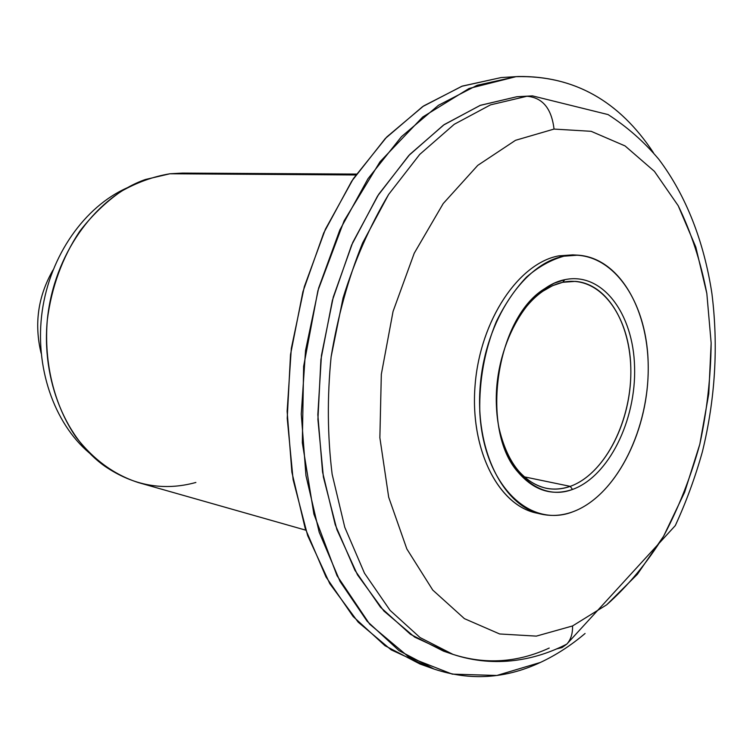 <?xml version="1.0" encoding="UTF-8"?>
<svg xmlns="http://www.w3.org/2000/svg" width="753" height="753" viewBox="0 0 753 753"><rect width="100%" height="100%" fill="white"/><g stroke="black" fill="none" stroke-linecap="round" stroke-linejoin="round"><path stroke-width="1.13" d="M570.237 486.363L572.496 489.45C552.034 496.349 533.877 490.57 518.008 472.103C479.934 429.831 495.7 319.027 544.061 289.058L554.34 283.166L564.806 279.683L562.707 282.3L552.514 285.698L542.508 291.439C531.053 299.534 521.217 311.375 513.019 326.953C526.648 301.831 543.214 286.94 562.707 282.3L564.806 279.683C527.26 286.827 493.366 347.604 496.453 406.705C498.994 465.928 536.362 503.277 572.496 489.45C608.716 476.47 636.266 420.296 634.581 367.003C633.395 313.615 602.344 271.635 564.806 279.683C602.344 271.635 633.395 313.615 634.581 367.003C636.266 420.296 608.716 476.47 572.496 489.45L570.237 486.363C605.544 473.816 632.445 419.12 630.788 367.2C629.602 315.187 599.266 274.393 562.707 282.3L575.358 281.377C608.725 283.928 632.426 327.169 630.779 376.425C629.423 425.652 603.332 474.559 570.237 486.363C562.086 489.243 553.982 489.855 545.925 488.208C522.535 482.296 506.816 461.909 498.778 427.045C502.307 444.298 508.444 458.408 517.189 469.383C532.616 487.37 550.302 493.027 570.237 486.363L524.22 476.828L570.237 486.363M541.078 514.092L536.004 512.925C497.949 504.905 469.505 448.619 475.181 384.134C480.518 319.649 518.93 263.098 558.754 255.869L563.95 256.18C609.826 247.191 646.846 298.79 648.164 363.106C650.055 427.327 617.234 495.126 573.306 511.626C529.51 529.18 483.106 484.461 479.783 411.486C479.153 380.03 484.65 350.098 496.274 321.719C504.849 304.24 514.901 289.387 526.441 277.142C538.527 266.741 551.036 259.747 563.95 256.18L558.754 255.869L572.732 254.872L577.918 255.163L563.95 256.18C524.116 263.437 485.676 320.194 480.31 384.905C474.606 449.616 503.023 506.072 541.078 514.092C551.77 516.464 562.51 515.645 573.306 511.626C614.815 495.992 646.799 434.453 648.173 373.149C649.905 311.836 620.152 257.78 577.918 255.163M52.974 270.101C37.979 296.268 34.036 323.997 41.142 353.298C34.036 323.997 37.979 296.268 52.974 270.101M89.325 452.948C53.924 423.101 34.318 366.664 42.234 311.017C50.159 255.371 84.731 206.642 127.05 187.855C84.731 206.642 50.159 255.371 42.234 311.017C34.318 366.664 53.924 423.101 89.325 452.948M305.784 530.178L138.458 482.607C114.287 474.823 93.457 459.641 75.968 437.051C54.385 405.707 43.712 363.228 47.298 320.016C51.524 287.166 62.283 257.667 79.583 231.51C91.894 215.509 105.702 202.152 121.017 191.45C136.867 182.461 153.17 176.569 169.905 173.774L145.357 179.515C97.692 196.251 57.106 249.638 48.286 311.874C39.391 374.109 63.478 436.702 104.582 466.06C133.45 485.789 163.881 491.257 195.884 482.466M169.905 173.774L355.858 174.969L169.905 173.774L182.508 173.086L356.461 174.084M434.048 669.05C470.023 681.004 505.47 678.801 540.39 662.442L496.839 675.469L452.28 674.133L409.001 657.171L369.667 624.152L337.071 575.763L313.897 514.111L302.32 442.736L303.628 366.41L317.926 290.611L344.112 220.817L380.001 161.791L422.715 117.016L469.072 88.478L516.021 76.665L477.204 85.258L438.453 105.288L401.453 136.688L368.001 178.706L339.867 229.891L318.641 288.06L305.539 350.484L301.266 414.065L305.963 475.632L319.197 532.249L340.036 581.41L367.153 621.272L399.024 650.648L434.048 669.05L419.986 664.024L384.981 645.697L353.119 616.509L326.002 576.977L305.163 528.277L291.891 472.235L287.128 411.317L291.317 348.441L304.316 286.714L325.418 229.194L353.411 178.574L386.741 136.999L423.647 105.928L462.333 86.087L501.112 77.568L516.021 76.665C573.127 75.046 618.947 100.413 653.472 152.774C619.493 101.231 574.464 75.808 518.375 76.505L501.112 77.568L461.787 86.284L422.584 106.644L385.263 138.543L351.689 181.191L323.696 233.016L302.894 291.778L290.517 354.597L287.222 418.291L293.105 479.614L307.648 535.581L329.805 583.697L358.183 622.157L391.155 649.848L427.083 666.339M501.112 77.568L518.375 76.505M540.39 662.442C556.043 655.119 570.934 645.472 585.072 633.489C570.934 645.472 556.043 655.119 540.39 662.442M527.42 96.215L516.85 96.732L480.075 105.429L443.489 125.092L408.738 155.579L377.554 196.062L351.604 245.083L332.355 300.475L320.91 359.595L317.907 419.459L323.395 477.063L336.902 529.641L357.506 574.868L383.926 611.05L414.677 637.113L448.233 652.644M452.977 654.376C495.963 668.617 536.428 659.76 566.811 644.097L562.039 647.561L556.326 648.992L562.039 647.561L566.811 644.097C570.83 639.692 572.741 633.64 572.553 625.95L606.673 604.81C627.974 585.9 646.959 563.009 663.628 536.164C678.726 507.607 690.793 476.931 699.829 444.157C707.011 410.705 710.776 376.999 711.152 343.02L706.832 293.482C700.714 261.611 691.169 232.348 678.208 205.72L654.413 171.355L625.065 145.931L591.143 131.314L554.029 129.074L515.523 140.303L477.779 165.349L443.197 203.583L414.225 253.243L393.057 311.431L381.319 374.373L379.87 437.728L388.68 497.196L406.836 548.946L432.749 590.06L464.422 618.655L499.653 633.97L536.334 636.116L572.553 625.95C572.741 633.64 570.83 639.692 566.811 644.097L675.29 525.603C686.143 502.082 695.179 477.458 702.389 451.753C715.322 398.751 718.484 345.947 711.886 293.341C704.064 242.165 686.303 195.695 658.724 159.184C644.079 141.78 627.202 126.909 608.076 114.578L532.456 95.876L516.85 96.732L526.94 96.262C542.565 97.57 551.591 108.507 554.029 129.074C551.591 108.507 542.565 97.57 526.94 96.262L532.456 95.876L526.94 96.262L490.514 104.865L454.238 124.301L419.713 154.421L388.614 194.472C370.043 225.636 354.851 260.143 343.048 298L331.122 356.809C327.113 397.019 327.451 436.185 332.148 474.305L344.78 527.298L364.49 573.221L390.045 610.335L420.042 637.556L452.977 654.376L443.423 651.1L410.489 634.327L380.5 607.229L354.936 570.313L335.217 524.681L322.557 472.046L317.832 414.715L321.446 355.397L333.297 297.021L352.752 242.457L378.712 194.274L409.745 154.506L444.204 124.593L480.442 105.288L516.85 96.732L526.94 96.262L490.514 104.865L454.238 124.301L419.713 154.421L388.614 194.472L362.579 243.021C348.131 278.958 337.655 316.881 331.122 356.809C327.113 397.019 327.451 436.185 332.148 474.305L344.78 527.298L364.49 573.221L390.045 610.335L420.042 637.556L452.977 654.376C485.459 664.758 517.537 662.649 549.219 648.051M554.029 129.074L591.143 131.314L625.065 145.931L654.413 171.355L678.208 205.72L695.81 247.078L706.832 293.482L711.152 343.02L708.761 393.838L699.829 444.157L684.646 492.189L663.628 536.164L637.377 574.304L606.673 604.81L572.553 625.95L536.334 636.116L499.653 633.97L464.422 618.655L432.749 590.06L406.836 548.946L388.68 497.196L379.87 437.728L381.319 374.373L393.057 311.431L414.225 253.243L443.197 203.583L477.779 165.349L515.523 140.303L554.029 129.074M575.32 255.079L558.754 255.869C518.45 263.155 479.699 321.023 475.011 386.27C469.957 451.527 499.813 507.277 538.555 513.442M542.508 291.439L544.061 289.058M517.189 469.383L518.008 472.103"/></g></svg>
